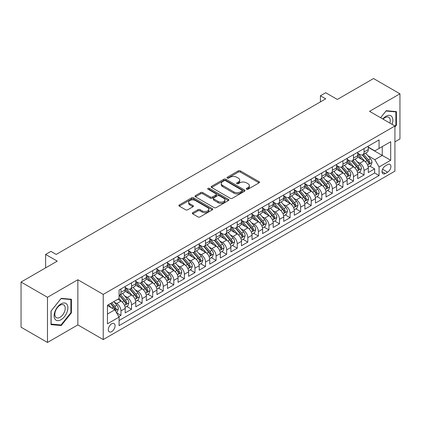 <?xml version="1.0" encoding="UTF-8"?>
<svg xmlns="http://www.w3.org/2000/svg" width="421" height="421" viewBox="0 0 421 421"><rect width="100%" height="100%" fill="white"/><g stroke="black" fill="none" stroke-linecap="round" stroke-linejoin="round"><path stroke-width="0.63" d="M246.569 189.224A1.026 0.595 0 0 0 248.022 189.224L259.047 182.856A1.468 0.847 0 0 0 259.473 182.256A1.468 0.847 0 0 0 259.047 181.661L240.37 170.879A1.468 0.847 0 0 0 238.297 170.879L227.272 177.241A1.026 0.595 0 0 0 226.972 177.662A1.026 0.595 0 0 0 227.272 178.083A1.026 0.595 0 0 0 228.724 178.083L230.155 177.257A4.694 2.71 0 0 1 236.791 177.257L238.349 178.157A4.694 2.71 0 0 1 239.723 180.072A4.694 2.71 0 0 1 238.349 181.988L236.923 182.814A1.026 0.595 0 0 0 236.623 183.23A1.026 0.595 0 0 0 236.923 183.651A1.026 0.595 0 0 0 238.375 183.651L239.802 182.83A4.694 2.71 0 0 1 246.443 182.83L247.995 183.724A4.694 2.71 0 0 1 249.374 185.645A4.694 2.71 0 0 1 247.995 187.561L246.569 188.382A1.026 0.595 0 0 0 246.269 188.803A1.026 0.595 0 0 0 246.569 189.224L246.569 188.382M111.681 331.627A4.784 2.763 120 0 0 114.807 327.412A4.784 2.763 120 0 0 114.07 323.575A4.784 2.763 120 0 0 111.681 323.812A4.784 2.763 120 0 0 108.555 328.027A4.784 2.763 120 0 0 109.286 331.864A4.784 2.763 120 0 0 111.681 331.627M192.755 212.684A1.468 0.847 0 0 0 192.323 213.284A1.468 0.847 0 0 0 192.755 213.884L197.991 216.91A1.468 0.847 0 0 0 200.07 216.91L212.31 209.842A1.468 0.847 0 0 0 212.737 209.242A1.468 0.847 0 0 0 212.31 208.642L193.634 197.859A1.468 0.847 0 0 0 191.56 197.859L179.32 204.927A1.468 0.847 0 0 0 178.888 205.527A1.468 0.847 0 0 0 179.32 206.127L185.645 209.779A1.468 0.847 0 0 0 187.724 209.779L192.96 206.758A1.468 0.847 0 0 0 193.392 206.158A1.468 0.847 0 0 0 192.96 205.559L189.824 203.748A3.926 2.268 0 0 1 188.671 202.143A3.926 2.268 0 0 1 191.097 200.049A3.926 2.268 0 0 1 195.376 200.543L207.669 207.637A3.926 2.268 0 0 1 208.816 209.242A3.926 2.268 0 0 1 206.395 211.337A3.926 2.268 0 0 1 202.117 210.842L200.07 209.663A1.468 0.847 0 0 0 197.991 209.663L192.755 212.684L192.755 213.884L197.991 210.879L197.991 209.663M394.93 141.851L399.95 138.956L399.95 93.799L373.527 78.543L337.326 99.445L325.701 92.731L320.418 95.783L325.701 98.835L56.193 254.431L50.909 251.384L45.621 254.431L45.621 267.856M47.473 297.3L47.473 342.457L77.859 324.912L77.859 279.755L47.473 297.3L21.05 282.044L57.251 261.146L45.621 254.431M77.859 279.755L103.224 294.4L394.93 125.99L394.93 171.142L103.224 339.558L103.224 294.4M399.95 93.799L369.564 111.344L394.93 125.99M230.255 198.28A1.468 0.847 0 0 0 232.334 198.28L244.575 191.213A1.468 0.847 0 0 0 245.001 190.613A1.468 0.847 0 0 0 244.575 190.013L225.898 179.235A1.468 0.847 0 0 0 223.825 179.235L211.584 186.303A1.468 0.847 0 0 0 211.153 186.903A1.468 0.847 0 0 0 211.584 187.498L230.255 198.28M208.416 189.445A1.026 0.595 0 0 1 209.458 189.587L209.458 188.366L228.44 199.328A1.468 0.847 0 0 1 228.871 199.928A1.468 0.847 0 0 1 228.44 200.528L216.199 207.595A1.468 0.847 0 0 1 214.126 207.595L195.449 196.812L195.449 195.618A1.468 0.847 0 0 0 195.023 196.212A1.468 0.847 0 0 0 195.449 196.812M195.449 195.618L200.691 192.592A1.468 0.847 0 0 1 202.764 192.592L210.337 196.965A1.468 0.847 0 0 0 212.416 196.965L215.889 194.955A1.468 0.847 0 0 0 216.32 194.36A1.468 0.847 0 0 0 215.889 193.76L208.006 189.208A1.026 0.595 0 0 1 207.706 188.787A1.026 0.595 0 0 1 208.337 188.24A1.026 0.595 0 0 1 209.458 188.366M47.473 342.457L21.05 327.201L21.05 282.044M118.785 316.597L120.98 315.334L116.596 312.798M114.102 302.025L116.754 303.557A5.978 3.452 60 0 1 120.98 310.877L125.205 308.435L125.205 312.892L131.547 309.23L126.742 306.451M124.669 295.921L127.321 297.452A5.978 3.452 60 0 1 131.547 304.778L135.778 302.336L135.778 306.788L142.119 303.131L137.309 300.352M135.236 289.822L137.893 291.353A5.978 3.452 60 0 1 142.119 298.673L146.345 296.231L146.345 300.689L152.686 297.026L147.876 294.247M145.808 283.717L148.46 285.249A5.978 3.452 60 0 1 152.686 292.574L156.917 290.132L156.917 294.584L163.259 290.927L158.449 288.148M156.375 277.613L159.027 279.149A5.978 3.452 60 0 1 163.259 286.469L167.484 284.028L167.484 288.485L173.826 284.822L169.016 282.044M166.942 271.513L169.6 273.045A5.978 3.452 60 0 1 173.826 280.37L178.051 277.928L178.051 282.38L184.393 278.718L179.588 275.944M177.515 265.409L180.167 266.946A5.978 3.452 60 0 1 184.393 274.266L188.624 271.824L188.624 276.281L194.965 272.619L190.155 269.84M188.082 259.31L190.734 260.841A5.978 3.452 60 0 1 194.965 268.161L199.191 265.725L199.191 270.177L205.532 266.514L200.722 263.741M198.649 253.205L201.306 254.742A5.978 3.452 60 0 1 205.532 262.062L209.758 259.62L209.758 264.078L216.099 260.415L211.295 257.636M209.221 247.106L211.874 248.637A5.978 3.452 60 0 1 216.099 255.957L220.33 253.521L220.33 257.973L226.672 254.31L221.862 251.537M219.788 241.001L222.441 242.533A5.978 3.452 60 0 1 226.672 249.858L230.897 247.416L230.897 251.874L237.239 248.211L232.429 245.432M230.361 234.902L233.013 236.434A5.978 3.452 60 0 1 237.239 243.754L241.47 241.317L241.47 245.769L247.811 242.107L243.001 239.333M240.928 228.798L243.58 230.329A5.978 3.452 60 0 1 247.811 237.655L252.037 235.213L252.037 239.67L258.378 236.007L253.568 233.229M251.495 222.698L254.152 224.23A5.978 3.452 60 0 1 258.378 231.55L262.604 229.113L262.604 233.566L268.945 229.903L264.135 227.13M262.067 216.594L264.72 218.125A5.978 3.452 60 0 1 268.945 225.451L273.176 223.009L273.176 227.466L279.518 223.804L274.708 221.025M272.634 210.495L275.287 212.026A5.978 3.452 60 0 1 279.518 219.346L283.743 216.91L283.743 221.362L290.085 217.699L285.275 214.926M283.201 204.39L285.859 205.922A5.978 3.452 60 0 1 290.085 213.247L294.311 210.805L294.311 215.257L300.652 211.6L295.847 208.821M293.774 198.291L296.426 199.822A5.978 3.452 60 0 1 300.652 207.143L304.883 204.701L304.883 209.158L311.224 205.495L306.414 202.722M304.341 192.186L306.993 193.718A5.978 3.452 60 0 1 311.224 201.043L315.45 198.601L315.45 203.054L321.791 199.396L316.981 196.618M314.913 186.087L317.566 187.619A5.978 3.452 60 0 1 321.791 194.939L326.017 192.497L326.017 196.954L332.358 193.292L327.554 190.518M325.48 179.983L328.133 181.514A5.978 3.452 60 0 1 332.358 188.84L336.589 186.398L336.589 190.85L342.931 187.192L338.121 184.414M336.047 173.884L338.705 175.415A5.978 3.452 60 0 1 342.931 182.735L347.157 180.293L347.157 184.751L353.498 181.088L348.688 178.315M346.62 167.779L349.272 169.31A5.978 3.452 60 0 1 353.498 176.636L357.729 174.194L357.729 178.646L364.07 174.989L364.07 170.531A5.978 3.452 -120 0 0 359.839 163.211L357.187 161.68M359.26 172.21L364.07 174.989M125.205 308.435A5.978 3.452 -120 0 0 120.98 301.115L117.812 299.284M135.778 302.336A5.978 3.452 -120 0 0 131.547 295.01L125.011 291.237M146.345 296.231A5.978 3.452 -120 0 0 142.119 288.911L135.583 285.138M156.917 290.132A5.978 3.452 -120 0 0 152.686 282.807L146.15 279.034M167.484 284.028A5.978 3.452 -120 0 0 163.259 276.708L156.723 272.934M178.051 277.928A5.978 3.452 -120 0 0 173.826 270.603L167.29 266.83M188.624 271.824A5.978 3.452 -120 0 0 184.393 264.504L177.857 260.731M199.191 265.725A5.978 3.452 -120 0 0 194.965 258.399L188.429 254.626M209.758 259.62A5.978 3.452 -120 0 0 205.532 252.3L198.996 248.527M220.33 253.521A5.978 3.452 -120 0 0 216.099 246.196L209.563 242.422M230.897 247.416A5.978 3.452 -120 0 0 226.672 240.096L220.136 236.323M241.47 241.317A5.978 3.452 -120 0 0 237.239 233.992L230.703 230.219M252.037 235.213A5.978 3.452 -120 0 0 247.811 227.893L241.275 224.119M262.604 229.113A5.978 3.452 -120 0 0 258.378 221.788L251.842 218.015M273.176 223.009A5.978 3.452 -120 0 0 268.945 215.689L262.409 211.916M283.743 216.91A5.978 3.452 -120 0 0 279.518 209.584L272.982 205.811M294.311 210.805A5.978 3.452 -120 0 0 290.085 203.485L283.549 199.707M304.883 204.701A5.978 3.452 -120 0 0 300.652 197.381L294.116 193.607M315.45 198.601A5.978 3.452 -120 0 0 311.224 191.281L304.688 187.503M326.017 192.497A5.978 3.452 -120 0 0 321.791 185.177L315.255 181.404M336.589 186.398A5.978 3.452 -120 0 0 332.358 179.072L325.822 175.299M347.157 180.293A5.978 3.452 -120 0 0 342.931 172.973L336.395 169.2M357.729 174.194A5.978 3.452 -120 0 0 353.498 166.869L346.962 163.095M387.636 164.611L385.31 165.958A4.631 2.673 120 0 0 382.284 170.037A4.631 2.673 120 0 0 382.994 173.752A4.631 2.673 120 0 0 385.31 173.52L387.636 172.178A4.631 2.673 120 0 0 390.662 168.095A4.631 2.673 120 0 0 389.951 164.385A4.631 2.673 120 0 0 387.636 164.611M107.45 314.05L114.849 309.777L119.08 317.102L119.08 325.643L379.074 175.536L379.074 166.995L374.848 159.67L367.754 155.575M119.08 317.102L107.45 323.812L107.45 305.262L119.08 298.552L119.08 290.011L379.074 139.898L379.074 148.445L390.704 141.73L390.704 160.28L379.074 166.995M125.205 287.448L127.321 288.664A5.978 3.452 60 0 0 130.31 288.964L134.541 286.522A5.978 3.452 -120 0 0 135.778 283.786L135.778 280.365M135.778 281.344L137.893 282.565A5.978 3.452 60 0 0 140.882 282.859L145.108 280.418A5.978 3.452 -120 0 0 146.345 277.681L146.345 274.266M146.345 275.245L148.46 276.46A5.978 3.452 60 0 0 151.449 276.76L155.675 274.318A5.978 3.452 -120 0 0 156.917 271.582L156.917 268.161M156.917 269.14L159.027 270.361A5.978 3.452 60 0 0 162.017 270.656L166.248 268.214A5.978 3.452 -120 0 0 167.484 265.477L167.484 262.062M167.484 263.036L169.6 264.256A5.978 3.452 60 0 0 172.589 264.556L176.815 262.115A5.978 3.452 -120 0 0 178.051 259.378L178.051 255.957M178.051 256.936L180.167 258.157A5.978 3.452 60 0 0 183.156 258.452L187.382 256.01A5.978 3.452 -120 0 0 188.624 253.274L188.624 249.858M188.624 250.832L190.734 252.053A5.978 3.452 60 0 0 193.723 252.353L197.954 249.911A5.978 3.452 -120 0 0 199.191 247.174L199.191 243.754M199.191 244.733L201.306 245.953A5.978 3.452 60 0 0 204.296 246.248L208.521 243.806A5.978 3.452 -120 0 0 209.758 241.07L209.758 237.655M209.758 238.628L211.874 239.849A5.978 3.452 60 0 0 214.863 240.149L219.088 237.707A5.978 3.452 -120 0 0 220.33 234.971L220.33 231.55M220.33 232.529L222.441 233.75A5.978 3.452 60 0 0 225.435 234.044L229.661 231.603A5.978 3.452 -120 0 0 230.897 228.866L230.897 225.451M230.897 226.424L233.013 227.645A5.978 3.452 60 0 0 236.002 227.945L240.228 225.503A5.978 3.452 -120 0 0 241.47 222.767L241.47 219.346M241.47 220.325L243.58 221.546A5.978 3.452 60 0 0 246.569 221.841L250.8 219.399A5.978 3.452 -120 0 0 252.037 216.662L252.037 213.247M252.037 214.221L254.152 215.441A5.978 3.452 60 0 0 257.142 215.736L261.367 213.3A5.978 3.452 -120 0 0 262.604 210.563L262.604 207.143M262.604 208.121L264.72 209.342A5.978 3.452 60 0 0 267.709 209.637L271.934 207.195A5.978 3.452 -120 0 0 273.176 204.459L273.176 201.043M273.176 202.017L275.287 203.238A5.978 3.452 60 0 0 278.276 203.532L282.507 201.096A5.978 3.452 -120 0 0 283.743 198.359L283.743 194.939M283.743 195.918L285.859 197.139A5.978 3.452 60 0 0 288.848 197.433L293.074 194.991A5.978 3.452 -120 0 0 294.311 192.255L294.311 188.84M294.311 189.813L296.426 191.034A5.978 3.452 60 0 0 299.415 191.329L303.641 188.892A5.978 3.452 -120 0 0 304.883 186.15L304.883 182.735M304.883 183.714L306.993 184.935A5.978 3.452 60 0 0 309.982 185.229L314.213 182.788A5.978 3.452 -120 0 0 315.45 180.051L315.45 176.636M315.45 177.609L317.566 178.83A5.978 3.452 60 0 0 320.555 179.125L324.78 176.688A5.978 3.452 -120 0 0 326.017 173.947L326.017 170.531M326.017 171.51L328.133 172.731A5.978 3.452 60 0 0 331.122 173.026L335.353 170.584A5.978 3.452 -120 0 0 336.589 167.847L336.589 164.432M336.589 165.406L338.705 166.627A5.978 3.452 60 0 0 341.694 166.921L345.92 164.479A5.978 3.452 -120 0 0 347.157 161.743L347.157 158.328M347.157 159.306L349.272 160.527A5.978 3.452 60 0 0 352.261 160.822L356.487 158.38A5.978 3.452 -120 0 0 357.729 155.644L357.729 152.228M119.08 320.518L374.637 172.973L374.637 168.884L368.296 172.547L368.296 168.09A5.978 3.452 -120 0 0 364.07 160.769L357.534 156.996M357.729 153.202L359.839 154.423A5.978 3.452 -120 0 0 362.828 154.718A5.978 3.452 -120 0 0 364.07 151.981L364.07 148.566M362.828 154.718L367.059 152.276A5.978 3.452 -120 0 0 368.296 149.539L368.296 146.124M120.98 288.911L120.98 292.327A5.978 3.452 60 0 1 119.743 295.063A5.978 3.452 60 0 1 119.08 295.305M119.743 295.063L123.969 292.621A5.978 3.452 -120 0 0 125.205 289.885L125.205 286.469M131.547 282.807L131.547 286.227A5.978 3.452 60 0 1 130.31 288.964M142.119 276.708L142.119 280.123A5.978 3.452 60 0 1 140.882 282.859M152.686 270.603L152.686 274.024A5.978 3.452 60 0 1 151.449 276.76M163.259 264.504L163.259 267.919A5.978 3.452 60 0 1 162.017 270.656M173.826 258.399L173.826 261.82A5.978 3.452 60 0 1 172.589 264.556M184.393 252.3L184.393 255.715A5.978 3.452 60 0 1 183.156 258.452M194.965 246.196L194.965 249.616A5.978 3.452 60 0 1 193.723 252.353M205.532 240.096L205.532 243.512A5.978 3.452 60 0 1 204.296 246.248M216.099 233.992L216.099 237.407A5.978 3.452 60 0 1 214.863 240.149M226.672 227.893L226.672 231.308A5.978 3.452 60 0 1 225.435 234.044M237.239 221.788L237.239 225.203A5.978 3.452 60 0 1 236.002 227.945M247.811 215.689L247.811 219.104A5.978 3.452 60 0 1 246.569 221.841M258.378 209.584L258.378 213A5.978 3.452 60 0 1 257.142 215.736M268.945 203.485L268.945 206.9A5.978 3.452 60 0 1 267.709 209.637M279.518 197.381L279.518 200.796A5.978 3.452 60 0 1 278.276 203.532M290.085 191.276L290.085 194.697A5.978 3.452 60 0 1 288.848 197.433M300.652 185.177L300.652 188.592A5.978 3.452 60 0 1 299.415 191.329M311.224 179.072L311.224 182.493A5.978 3.452 60 0 1 309.982 185.229M321.791 172.973L321.791 176.388A5.978 3.452 60 0 1 320.555 179.125M332.358 166.869L332.358 170.289A5.978 3.452 60 0 1 331.122 173.026M342.931 160.769L342.931 164.185A5.978 3.452 60 0 1 341.694 166.921M353.498 154.665L353.498 158.085A5.978 3.452 60 0 1 352.261 160.822M353.498 176.636L353.498 181.088M342.931 182.735L342.931 187.192M332.358 188.84L332.358 193.292M321.791 194.939L321.791 199.396M311.224 201.043L311.224 205.495M300.652 207.143L300.652 211.6M290.085 213.247L290.085 217.699M279.518 219.346L279.518 223.804M268.945 225.451L268.945 229.903M258.378 231.55L258.378 236.007M247.811 237.655L247.811 242.107M237.239 243.754L237.239 248.211M226.672 249.858L226.672 254.31M216.099 255.957L216.099 260.415M205.532 262.062L205.532 266.514M194.965 268.161L194.965 272.619M184.393 274.266L184.393 278.718M173.826 280.37L173.826 284.822M163.259 286.469L163.259 290.927M152.686 292.574L152.686 297.026M142.119 298.673L142.119 303.131M131.547 304.778L131.547 309.23M120.98 310.877L120.98 315.334M114.849 309.777L107.45 305.509M374.848 159.67L382.247 155.402L382.247 146.613L390.704 141.73M368.296 147.345L390.704 160.28M368.296 147.103L374.848 150.881L379.074 148.445M77.859 324.912L103.224 339.558M320.418 95.783L320.418 101.882M369.827 166.111L374.637 168.884M374.637 172.973L379.074 175.536M394.93 127.063L396.408 125.221L396.408 111.623L386.21 110.712L380.589 117.706M51.015 324.633L61.213 325.544L71.412 312.856L71.412 299.257L61.213 298.347L51.015 311.035L51.015 324.633M395.882 124.916L396.408 125.221M70.881 312.55L71.412 312.856M60.135 324.923L61.213 325.544M246.98 189.366L247.995 188.782A4.694 2.71 0 0 0 249.374 186.861L249.374 185.645M239.723 180.072L239.723 181.293A4.694 2.71 0 0 1 238.349 183.209L237.333 183.798M259.026 182.867L240.37 172.1A1.468 0.847 0 0 0 238.297 172.1L227.682 178.225M244.554 191.223L225.898 180.456A1.468 0.847 0 0 0 223.825 180.456L211.605 187.508M241.98 191.034A1.026 0.595 0 0 0 242.28 190.613A1.026 0.595 0 0 0 241.98 190.197L225.588 180.73A1.026 0.595 0 0 0 224.135 180.73L222.63 181.598A4.694 2.71 0 0 0 221.257 183.514A4.694 2.71 0 0 0 222.63 185.435L233.834 191.902A4.694 2.71 0 0 0 240.475 191.902L241.98 191.034L241.98 192.255A1.026 0.595 0 0 0 242.28 191.834L242.28 190.613M221.257 183.514L221.257 184.735A4.694 2.71 0 0 0 222.63 186.656L222.63 185.435M241.98 192.255L240.475 193.123A4.694 2.71 0 0 1 233.834 193.123L222.63 186.656M195.47 196.823L200.691 193.813L200.691 192.592M216.32 194.36L216.32 195.576A1.468 0.847 0 0 1 215.889 196.175L212.416 198.186A1.468 0.847 0 0 1 210.337 198.186L202.764 193.813A1.468 0.847 0 0 0 200.691 193.813M209.458 189.587L228.424 200.538M218.199 201.501A3.926 2.268 0 0 0 222.472 201.991A3.926 2.268 0 0 0 224.898 199.896A3.926 2.268 0 0 0 223.746 198.296L219.415 195.797A1.468 0.847 0 0 0 217.341 195.797L213.868 197.802A1.468 0.847 0 0 0 213.436 198.402A1.468 0.847 0 0 0 213.868 199.001L218.199 201.501L218.199 202.722A3.926 2.268 0 0 0 222.472 203.211A3.926 2.268 0 0 0 224.898 201.117L224.898 199.896M213.436 198.402L213.436 199.622A1.468 0.847 0 0 0 213.868 200.222L213.868 199.001M218.199 202.722L213.868 200.222M208.816 209.242L208.816 210.463A3.926 2.268 0 0 1 206.395 212.558A3.926 2.268 0 0 1 202.117 212.063L200.07 210.879A1.468 0.847 0 0 0 197.991 210.879M188.671 202.143L188.671 203.364A3.926 2.268 0 0 0 189.824 204.964L189.824 203.748M192.96 205.559L192.96 206.758L189.824 204.964M212.289 209.853L193.634 199.08A1.468 0.847 0 0 0 191.56 199.08L179.341 206.137M368.207 167.042L370.938 165.469L371.996 162.417A3.963 2.289 -120 0 0 370.454 158.696L365.623 153.107M364.654 161.154L358.929 154.523A11.435 6.599 -120 0 0 357.729 153.27M361.513 159.296L358.313 155.586A9.494 5.478 -120 0 0 357.729 154.949M362.292 154.933L367.175 160.59A3.963 2.289 60 0 1 368.585 163.316L368.875 163.785L369.412 163.711L369.854 162.585A3.963 2.289 -120 0 0 368.443 159.859L363.612 154.265M362.581 154.844L367.828 160.917A2.016 1.163 60 0 1 368.333 161.706L369.854 162.585M392.088 124.348A9.715 5.61 120 0 0 385.999 116.254A9.715 5.61 120 0 0 382.815 118.996M389.867 123.064A7.357 4.247 120 0 0 388.715 117.259A7.357 4.247 120 0 0 385.036 117.627A7.357 4.247 120 0 0 383.11 119.164M380.605 117.717L385.999 111.012L395.882 111.897L395.882 125.069L394.93 126.253M395.224 111.518L395.882 111.897M66.95 312.356A9.715 5.61 120 0 0 64.434 302.973A9.715 5.61 120 0 0 55.051 311.293A9.715 5.61 120 0 0 57.566 320.676A9.715 5.61 120 0 0 66.95 312.356M64.545 311.672A7.357 4.247 120 0 0 63.713 304.899A7.357 4.247 120 0 0 55.535 310.866A7.357 4.247 120 0 0 56.361 317.639A7.357 4.247 120 0 0 64.545 311.672M51.12 324.117L51.12 310.94L61.003 298.647L70.881 299.531L70.881 312.708L61.003 325.001L51.015 324.054M70.228 299.152L70.881 299.531M357.639 173.147L360.371 171.568L361.423 168.516A3.963 2.289 -120 0 0 359.881 164.8L355.056 159.206M354.087 167.258L348.362 160.627A11.435 6.599 -120 0 0 347.157 159.37M350.946 165.395L347.741 161.69A9.494 5.478 -120 0 0 347.157 161.048M351.724 161.038L356.608 166.69A3.963 2.289 60 0 1 358.018 169.421L358.308 169.889L358.845 169.816L359.287 168.689A3.963 2.289 -120 0 0 357.876 165.958L353.045 160.369M352.009 160.943L357.255 167.021A2.016 1.163 60 0 1 357.766 167.811L359.287 168.689M347.067 179.246L349.798 177.673L350.856 174.62A3.963 2.289 -120 0 0 349.314 170.9L344.483 165.311M343.515 173.357L337.789 166.727A11.435 6.599 -120 0 0 336.589 165.474M340.378 171.5L337.174 167.79A9.494 5.478 -120 0 0 336.589 167.153M341.152 167.137L346.036 172.794A3.963 2.289 60 0 1 347.451 175.52L347.735 175.989L348.272 175.915L348.72 174.789A3.963 2.289 -120 0 0 347.304 172.063L342.478 166.469M341.442 167.048L346.688 173.12A2.016 1.163 60 0 1 347.199 173.91L348.72 174.789M336.5 185.351L339.231 183.772L340.289 180.725A3.963 2.289 -120 0 0 338.747 177.004L333.916 171.41M332.948 179.462L327.222 172.831A11.435 6.599 -120 0 0 326.017 171.573M329.806 177.599L326.607 173.894A9.494 5.478 -120 0 0 326.017 173.252M330.585 173.242L335.469 178.893A3.963 2.289 60 0 1 336.879 181.625L337.168 182.093L337.705 182.019L338.147 180.893A3.963 2.289 -120 0 0 336.737 178.162L331.906 172.573M330.869 173.147L336.121 179.225A2.016 1.163 60 0 1 336.626 180.014L338.147 180.893M325.933 191.45L328.664 189.876L329.717 186.824A3.963 2.289 -120 0 0 328.175 183.103L323.349 177.515M322.381 185.561L316.65 178.93A11.435 6.599 -120 0 0 315.45 177.678M319.239 183.703L316.034 179.993A9.494 5.478 -120 0 0 315.45 179.357M320.013 179.341L324.901 184.998A3.963 2.289 60 0 1 326.312 187.724L326.601 188.192L327.133 188.119L327.58 186.992A3.963 2.289 -120 0 0 326.17 184.266L321.339 178.672M320.302 179.251L325.549 185.324A2.016 1.163 60 0 1 326.059 186.114L327.58 186.992M315.361 197.554L318.092 195.975L319.15 192.929A3.963 2.289 -120 0 0 317.608 189.208L312.777 183.614M311.808 191.666L306.083 185.035A11.435 6.599 -120 0 0 304.883 183.777M308.672 189.803L305.467 186.098A9.494 5.478 -120 0 0 304.883 185.456M309.446 185.445L314.329 191.097A3.963 2.289 60 0 1 315.745 193.828L316.029 194.297L316.566 194.223L317.013 193.097A3.963 2.289 -120 0 0 315.597 190.366L310.772 184.777M309.735 185.351L314.982 191.429A2.016 1.163 60 0 1 315.492 192.218L317.013 193.097M304.793 203.659L307.525 202.08L308.582 199.028A3.963 2.289 -120 0 0 307.035 195.307L302.21 189.718M301.241 197.765L295.516 191.139A11.435 6.599 -120 0 0 294.311 189.882M298.1 195.907L294.895 192.197A9.494 5.478 -120 0 0 294.311 191.56M298.878 191.544L303.762 197.202A3.963 2.289 60 0 1 305.172 199.928L305.462 200.401L305.999 200.322L306.441 199.196A3.963 2.289 -120 0 0 305.03 196.47L300.199 190.876M299.163 191.455L304.415 197.528A2.016 1.163 60 0 1 304.92 198.317L306.441 199.196M294.221 209.758L296.952 208.179L298.01 205.132A3.963 2.289 -120 0 0 296.468 201.412L291.637 195.818M290.674 203.869L284.943 197.239A11.435 6.599 -120 0 0 283.743 195.981M287.532 202.006L284.328 198.302A9.494 5.478 -120 0 0 283.743 197.665M288.306 197.649L293.195 203.301A3.963 2.289 60 0 1 294.605 206.032L294.895 206.5L295.426 206.427L295.874 205.301A3.963 2.289 -120 0 0 294.463 202.569L289.632 196.981M288.595 197.554L293.842 203.632A2.016 1.163 60 0 1 294.353 204.422L295.874 205.301M283.654 215.862L286.385 214.284L287.443 211.231A3.963 2.289 -120 0 0 285.901 207.511L281.07 201.922M280.102 209.974L274.376 203.343A11.435 6.599 -120 0 0 273.176 202.085M276.96 208.111L273.761 204.401A9.494 5.478 -120 0 0 273.176 203.764M277.739 203.748L282.623 209.405A3.963 2.289 60 0 1 284.033 212.131L284.322 212.605L284.859 212.526L285.301 211.4A3.963 2.289 -120 0 0 283.891 208.674L279.065 203.08M278.028 203.659L283.275 209.732A2.016 1.163 60 0 1 283.786 210.521L285.301 211.4M273.087 221.962L275.818 220.383L276.871 217.336A3.963 2.289 -120 0 0 275.329 213.615L270.503 208.027M269.535 216.073L263.809 209.442A11.435 6.599 -120 0 0 262.604 208.185M266.393 214.21L263.188 210.505A9.494 5.478 -120 0 0 262.604 209.869M267.172 209.853L272.055 215.505A3.963 2.289 60 0 1 273.466 218.236L273.755 218.704L274.292 218.631L274.734 217.504A3.963 2.289 -120 0 0 273.324 214.773L268.493 209.184M267.456 209.758L272.708 215.836A2.016 1.163 60 0 1 273.213 216.626L274.734 217.504M262.515 228.066L265.246 226.487L266.304 223.435A3.963 2.289 -120 0 0 264.762 219.715L259.931 214.126M258.968 222.177L253.237 215.547A11.435 6.599 -120 0 0 252.037 214.289M255.826 220.315L252.621 216.605A9.494 5.478 -120 0 0 252.037 215.968M256.6 215.952L261.483 221.609A3.963 2.289 60 0 1 262.899 224.335L263.188 224.809L263.72 224.73L264.167 223.604A3.963 2.289 -120 0 0 262.751 220.878L257.926 215.284M256.889 215.862L262.136 221.935A2.016 1.163 60 0 1 262.646 222.725L264.167 223.604M251.947 234.165L254.679 232.587L255.736 229.54A3.963 2.289 -120 0 0 254.195 225.819L249.364 220.23M248.395 228.277L242.67 221.646A11.435 6.599 -120 0 0 241.47 220.388M245.254 226.419L242.054 222.709A9.494 5.478 -120 0 0 241.47 222.072M246.032 222.056L250.916 227.708A3.963 2.289 60 0 1 252.326 230.44L252.616 230.908L253.153 230.834L253.595 229.708A3.963 2.289 -120 0 0 252.184 226.977L247.353 221.388M246.317 221.962L251.569 228.04A2.016 1.163 60 0 1 252.074 228.829L253.595 229.708M241.38 240.27L244.112 238.691L245.164 235.639A3.963 2.289 -120 0 0 243.622 231.918L238.796 226.33M237.828 234.381L232.103 227.75A11.435 6.599 -120 0 0 230.897 226.493M234.686 232.518L231.482 228.808A9.494 5.478 -120 0 0 230.897 228.171M235.465 228.156L240.349 233.813A3.963 2.289 60 0 1 241.759 236.539L242.049 237.012L242.58 236.934L243.028 235.807A3.963 2.289 -120 0 0 241.617 233.081L236.786 227.487M235.749 228.066L240.996 234.139A2.016 1.163 60 0 1 241.507 234.929L243.028 235.807M230.808 246.369L233.539 244.796L234.597 241.743A3.963 2.289 -120 0 0 233.055 238.023L228.224 232.434M227.256 240.48L221.53 233.85A11.435 6.599 -120 0 0 220.33 232.592M224.119 238.623L220.914 234.913A9.494 5.478 -120 0 0 220.33 234.276M224.893 234.26L229.777 239.912A3.963 2.289 60 0 1 231.192 242.643L231.476 243.112L232.013 243.038L232.46 241.912A3.963 2.289 -120 0 0 231.045 239.181L226.219 233.592M225.182 234.165L230.429 240.244A2.016 1.163 60 0 1 230.94 241.033L232.46 241.912M220.241 252.474L222.972 250.895L224.03 247.843A3.963 2.289 -120 0 0 222.488 244.127L217.657 238.533M216.689 246.585L210.963 239.954A11.435 6.599 -120 0 0 209.758 238.696M213.547 244.722L210.347 241.012A9.494 5.478 -120 0 0 209.758 240.375M214.326 240.359L219.209 246.017A3.963 2.289 60 0 1 220.62 248.743L220.909 249.216L221.446 249.137L221.888 248.011A3.963 2.289 -120 0 0 220.478 245.285L215.647 239.691M214.61 240.27L219.862 246.348A2.016 1.163 60 0 1 220.367 247.132L221.888 248.011M209.674 258.573L212.405 256.999L213.458 253.947A3.963 2.289 -120 0 0 211.916 250.227L207.09 244.638M206.122 252.684L200.391 246.053A11.435 6.599 -120 0 0 199.191 244.796M202.98 250.827L199.775 247.116A9.494 5.478 -120 0 0 199.191 246.48M203.753 246.464L208.642 252.121A3.963 2.289 60 0 1 210.053 254.847L210.342 255.315L210.874 255.242L211.321 254.116A3.963 2.289 -120 0 0 209.911 251.384L205.08 245.796M204.043 246.369L209.29 252.447A2.016 1.163 60 0 1 209.8 253.237L211.321 254.116M199.101 264.677L201.833 263.099L202.89 260.046A3.963 2.289 -120 0 0 201.349 256.331L196.518 250.737M195.549 258.789L189.824 252.158A11.435 6.599 -120 0 0 188.624 250.9M192.408 256.926L189.208 253.216A9.494 5.478 -120 0 0 188.624 252.579M193.186 252.563L198.07 258.22A3.963 2.289 60 0 1 199.486 260.952L199.77 261.42L200.307 261.341L200.754 260.215A3.963 2.289 -120 0 0 199.338 257.489L194.513 251.895M193.476 252.474L198.723 258.552A2.016 1.163 60 0 1 199.233 259.341L200.754 260.215M188.534 270.777L191.266 269.203L192.323 266.151A3.963 2.289 -120 0 0 190.776 262.43L185.95 256.842M184.982 264.888L179.257 258.257A11.435 6.599 -120 0 0 178.051 256.999M181.84 263.03L178.636 259.32A9.494 5.478 -120 0 0 178.051 258.683M182.619 258.668L187.503 264.325A3.963 2.289 60 0 1 188.913 267.051L189.203 267.519L189.739 267.446L190.181 266.319A3.963 2.289 -120 0 0 188.771 263.588L183.94 257.999M182.903 258.573L188.155 264.651A2.016 1.163 60 0 1 188.661 265.44L190.181 266.319M177.962 276.881L180.693 275.302L181.751 272.25A3.963 2.289 -120 0 0 180.209 268.535L175.378 262.941M174.415 270.992L168.684 264.362A11.435 6.599 -120 0 0 167.484 263.104M171.273 269.13L168.068 265.419A9.494 5.478 -120 0 0 167.484 264.783M172.047 264.767L176.931 270.424A3.963 2.289 60 0 1 178.346 273.155L178.636 273.624L179.167 273.545L179.614 272.419A3.963 2.289 -120 0 0 178.199 269.693L173.373 264.104M172.336 264.677L177.583 270.756A2.016 1.163 60 0 1 178.094 271.545L179.614 272.419M167.395 282.98L170.126 281.407L171.184 278.355A3.963 2.289 -120 0 0 169.642 274.634L164.811 269.045M163.843 277.092L158.117 270.461A11.435 6.599 -120 0 0 156.917 269.203M160.701 275.234L157.501 271.524A9.494 5.478 -120 0 0 156.917 270.887M161.48 270.871L166.363 276.529A3.963 2.289 60 0 1 167.774 279.255L168.063 279.723L168.6 279.649L169.042 278.523A3.963 2.289 -120 0 0 167.632 275.792L162.801 270.203M161.769 270.777L167.016 276.855A2.016 1.163 60 0 1 167.521 277.644L169.042 278.523M156.828 289.085L159.559 287.506L160.612 284.454A3.963 2.289 -120 0 0 159.07 280.739L154.244 275.145M153.276 283.196L147.55 276.565A11.435 6.599 -120 0 0 146.345 275.308M150.134 281.333L146.929 277.623A9.494 5.478 -120 0 0 146.345 276.986M150.913 276.976L155.796 282.628A3.963 2.289 60 0 1 157.207 285.359L157.496 285.827L158.033 285.754L158.475 284.622A3.963 2.289 -120 0 0 157.065 281.896L152.234 276.308M151.197 276.881L156.444 282.959A2.016 1.163 60 0 1 156.954 283.749L158.475 284.622M146.255 295.184L148.987 293.611L150.044 290.558A3.963 2.289 -120 0 0 148.502 286.838L143.672 281.249M142.703 289.295L136.978 282.665A11.435 6.599 -120 0 0 135.778 281.407M139.567 287.438L136.362 283.728A9.494 5.478 -120 0 0 135.778 283.091M140.34 283.075L145.224 288.732A3.963 2.289 60 0 1 146.64 291.458L146.924 291.927L147.461 291.853L147.908 290.727A3.963 2.289 -120 0 0 146.492 287.996L141.666 282.407M140.63 282.98L145.876 289.059A2.016 1.163 60 0 1 146.387 289.848L147.908 290.727M135.688 301.289L138.42 299.71L139.477 296.658A3.963 2.289 -120 0 0 137.935 292.942L133.104 287.348M132.136 295.4L126.411 288.769A11.435 6.599 -120 0 0 125.205 287.511M128.994 293.537L125.795 289.832A9.494 5.478 -120 0 0 125.205 289.19M129.773 289.18L134.657 294.832A3.963 2.289 60 0 1 136.067 297.563L136.357 298.031L136.893 297.957L137.335 296.826A3.963 2.289 -120 0 0 135.925 294.1L131.094 288.511M130.057 289.085L135.309 295.163A2.016 1.163 60 0 1 135.815 295.952L137.335 296.826M125.121 307.388L127.852 305.814L128.905 302.762A3.963 2.289 -120 0 0 127.363 299.042L122.537 293.453M121.569 301.499L119.038 298.573M118.427 299.641L118.017 299.163M119.201 295.279L124.09 300.936A3.963 2.289 60 0 1 125.5 303.662L125.79 304.13L126.321 304.057L126.768 302.931A3.963 2.289 -120 0 0 125.358 300.205L120.527 294.611M119.49 295.189L124.737 301.262A2.016 1.163 60 0 1 125.248 302.052L126.768 302.931M116.38 312.435L117.28 311.914L118.338 308.861A3.963 2.289 -120 0 0 116.796 305.146L113.754 301.625M110.918 307.509L108.471 304.678M107.86 305.741L107.45 305.272M110.481 303.515L113.517 307.035A3.963 2.289 60 0 1 114.933 309.767L115.217 310.235L115.754 310.161L116.201 309.035A3.963 2.289 -120 0 0 114.786 306.304L111.749 302.783M110.723 303.373L114.17 307.367A2.016 1.163 60 0 1 114.68 308.156L116.201 309.035M116.754 303.557L120.98 301.115M127.321 297.452L131.547 295.01M137.893 291.353L142.119 288.911M148.46 285.249L152.686 282.807M159.027 279.149L163.259 276.708M169.6 273.045L173.826 270.603M180.167 266.946L184.393 264.504M190.734 260.841L194.965 258.399M201.306 254.742L205.532 252.3M211.874 248.637L216.099 246.196M222.441 242.533L226.672 240.096M233.013 236.434L237.239 233.992M243.58 230.329L247.811 227.893M254.152 224.23L258.378 221.788M264.72 218.125L268.945 215.689M275.287 212.026L279.518 209.584M285.859 205.922L290.085 203.485M296.426 199.822L300.652 197.381M306.993 193.718L311.224 191.281M317.566 187.619L321.791 185.177M328.133 181.514L332.358 179.072M338.705 175.415L342.931 172.973M349.272 169.31L353.498 166.869M359.839 163.211L364.07 160.769M364.07 151.981L368.296 149.539M120.98 292.327L125.205 289.885M131.547 286.227L135.778 283.786M142.119 280.123L146.345 277.681M152.686 274.024L156.917 271.582M163.259 267.919L167.484 265.477M173.826 261.82L178.051 259.378M184.393 255.715L188.624 253.274M194.965 249.616L199.191 247.174M205.532 243.512L209.758 241.07M216.099 237.407L220.33 234.971M226.672 231.308L230.897 228.866M237.239 225.203L241.47 222.767M247.811 219.104L252.037 216.662M258.378 213L262.604 210.563M268.945 206.9L273.176 204.459M279.518 200.796L283.743 198.359M290.085 194.697L294.311 192.255M300.652 188.592L304.883 186.15M311.224 182.493L315.45 180.051M321.791 176.388L326.017 173.947M332.358 170.289L336.589 167.847M342.931 164.185L347.157 161.743M353.498 158.085L357.729 155.644M364.07 170.531L368.296 168.09M382.568 169.253L387.636 172.178M382.036 171.631L385.31 173.52M247.995 188.782L247.995 187.561M236.923 183.651L236.923 182.814M238.349 183.209L238.349 181.988M227.272 178.083L227.272 177.241M238.297 172.1L238.297 170.879M240.37 172.1L240.37 170.879M259.047 182.856L259.047 181.661M211.584 187.498L211.584 186.303M223.825 180.456L223.825 179.235M225.898 180.456L225.898 179.235M244.575 191.213L244.575 190.013M233.834 193.123L233.834 191.902M240.475 193.123L240.475 191.902M202.764 193.813L202.764 192.592M210.337 198.186L210.337 196.965M212.416 198.186L212.416 196.965M215.889 196.175L215.889 194.955M228.44 200.528L228.44 199.328M200.07 210.879L200.07 209.663M202.117 212.063L202.117 210.842M179.32 206.127L179.32 204.927M191.56 199.08L191.56 197.859M193.634 199.08L193.634 197.859M212.31 209.842L212.31 208.642M367.601 165.011L371.969 162.49M358.929 154.523L359.471 154.212M368.443 159.859L370.454 158.696M365.286 161.68L367.175 160.59M357.034 171.115L361.397 168.595M348.362 160.627L348.904 160.312M357.876 165.958L359.881 164.8M354.719 167.779L356.608 166.69M346.467 177.215L350.83 174.699M337.789 166.727L338.337 166.416M347.304 172.063L349.314 170.9M344.146 173.884L346.036 172.794M335.895 183.319L340.263 180.798M327.222 172.831L327.764 172.515M336.737 178.162L338.747 177.004M333.579 179.988L335.469 178.893M325.328 189.424L329.69 186.903M316.65 178.93L317.197 178.62M326.17 184.266L328.175 183.103M323.012 186.087L324.901 184.998M314.755 195.523L319.123 193.002M306.083 185.035L306.63 184.719M315.597 190.366L317.608 189.208M312.44 192.192L314.329 191.097M304.188 201.627L308.556 199.107M295.516 191.139L296.058 190.824M305.03 196.47L307.035 195.307M301.873 198.291L303.762 197.202M293.621 207.727L297.984 205.206M284.943 197.239L285.491 196.923M294.463 202.569L296.468 201.412M291.306 204.395L293.195 203.301M283.049 213.831L287.417 211.31M274.376 203.343L274.918 203.027M283.891 208.674L285.901 207.511M280.733 210.495L282.623 209.405M272.482 219.93L276.85 217.41M263.809 209.442L264.351 209.126M273.324 214.773L275.329 213.615M270.166 216.599L272.055 215.505M261.915 226.035L266.277 223.514M253.237 215.547L253.784 215.231M262.751 220.878L264.762 219.715M259.594 222.698L261.483 221.609M251.342 232.134L255.71 229.613M242.67 221.646L243.212 221.33M252.184 226.977L254.195 225.819M249.027 228.803L250.916 227.708M240.775 238.239L245.138 235.718M232.103 227.75L232.645 227.435M241.617 233.081L243.622 231.918M238.46 234.902L240.349 233.813M230.203 244.338L234.571 241.817M221.53 233.85L222.077 233.534M231.045 239.181L233.055 238.023M227.887 241.007L229.777 239.912M219.636 250.442L224.004 247.922M210.963 239.954L211.505 239.638M220.478 245.285L222.488 244.127M217.32 247.106L219.209 246.017M209.069 256.542L213.431 254.021M200.391 246.053L200.938 245.738M209.911 251.384L211.916 250.227M206.753 253.21L208.642 252.121M198.496 262.646L202.864 260.125M189.824 252.158L190.366 251.842M199.338 257.489L201.349 256.331M196.181 259.31L198.07 258.22M187.929 268.745L192.297 266.225M179.257 258.257L179.799 257.947M188.771 263.588L190.776 262.43M185.614 265.414L187.503 264.325M177.362 274.85L181.725 272.329M168.684 264.362L169.231 264.046M178.199 269.693L180.209 268.535M175.041 271.513L176.931 270.424M166.79 280.949L171.158 278.428M158.117 270.461L158.659 270.15M167.632 275.792L169.642 274.634M164.474 277.618L166.363 276.529M156.223 287.054L160.585 284.533M147.55 276.565L148.092 276.25M157.065 281.896L159.07 280.739M153.907 283.717L155.796 282.628M145.655 293.153L150.018 290.632M136.978 282.665L137.525 282.354M146.492 287.996L148.502 286.838M143.335 289.822L145.224 288.732M135.083 299.257L139.451 296.737M126.411 288.769L126.953 288.453M135.925 294.1L137.935 292.942M132.768 295.921L134.657 294.832M124.516 305.357L128.879 302.836M125.358 300.205L127.363 299.042M122.201 302.025L124.09 300.936M115.354 310.651L118.312 308.94M114.786 306.304L116.796 305.146M111.807 308.025L113.517 307.035"/></g></svg>
